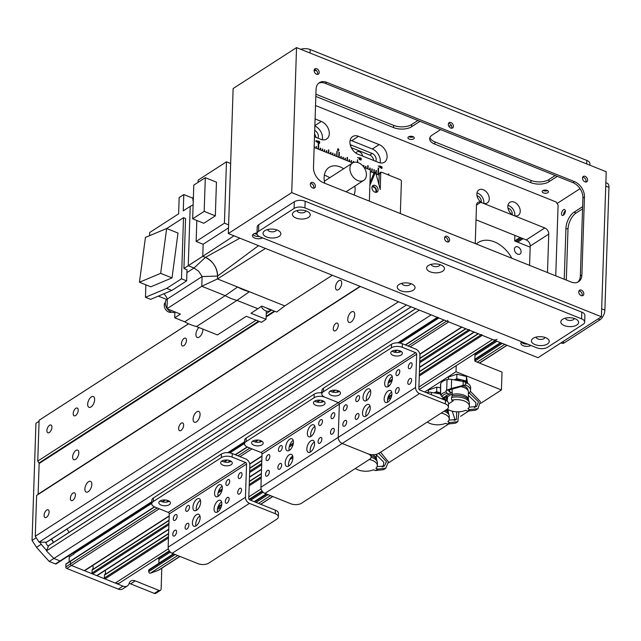 <?xml version="1.0" encoding="UTF-8"?>
<svg xmlns="http://www.w3.org/2000/svg" width="641" height="641" viewBox="0 0 641 641"><rect width="100%" height="100%" fill="white"/><g stroke="black" fill="none" stroke-linecap="round" stroke-linejoin="round"><path stroke-width="0.96" d="M75.822 408.309A4.183 2.123 111.8 0 1 77.257 408.045A4.183 2.123 111.8 0 1 77.673 412.716A4.183 2.123 111.8 0 1 74.148 415.809A4.183 2.123 111.8 0 1 73.354 412.363A4.183 2.123 111.8 0 1 75.822 408.309M73.01 493.089A4.183 2.123 111.8 0 1 74.444 492.825A4.183 2.123 111.8 0 1 74.861 497.496A4.183 2.123 111.8 0 1 71.335 500.589A4.183 2.123 111.8 0 1 70.542 497.144A4.183 2.123 111.8 0 1 73.01 493.089M88.522 481.703A5.809 2.941 111.8 0 1 90.517 481.335A5.809 2.941 111.8 0 1 91.086 487.817A5.809 2.941 111.8 0 1 86.19 492.112A5.809 2.941 111.8 0 1 85.093 487.328A5.809 2.941 111.8 0 1 88.522 481.703M91.334 396.923A5.809 2.941 111.8 0 1 93.33 396.555A5.809 2.941 111.8 0 1 93.898 403.037A5.809 2.941 111.8 0 1 89.003 407.331A5.809 2.941 111.8 0 1 87.905 402.548A5.809 2.941 111.8 0 1 91.334 396.923M202.868 329.097A5.809 2.941 111.8 0 1 201.082 335.171A5.809 2.941 111.8 0 1 197.244 337.454A5.809 2.941 111.8 0 1 196.05 333.152A5.809 2.941 111.8 0 1 198.95 327.527M196.763 411.826A5.809 2.941 111.8 0 1 198.758 411.458A5.809 2.941 111.8 0 1 199.327 417.94A5.809 2.941 111.8 0 1 194.431 422.235A5.809 2.941 111.8 0 1 193.334 417.451A5.809 2.941 111.8 0 1 196.763 411.826M351.388 311.999A5.809 2.941 111.8 0 1 353.383 311.63A5.809 2.941 111.8 0 1 353.952 318.112A5.809 2.941 111.8 0 1 349.065 322.407A5.809 2.941 111.8 0 1 347.959 317.624A5.809 2.941 111.8 0 1 351.388 311.999M66.696 529.218A4.126 2.893 -122.8 0 1 68.819 532.543M46.817 541.966A0.777 0.545 -122.8 0 1 46.44 542.214L39.085 542.158L35.263 536.277L36.617 495.453L360.338 286.463L37.923 494.596A0.777 0.545 57.2 0 0 38.123 494.195L39.141 463.515A0.777 0.545 57.2 0 0 38.973 462.97L37.755 461.095L256.063 320.163M35.263 536.277L398.51 301.775M46.721 510.06A4.183 2.123 111.8 0 1 48.163 509.795A4.183 2.123 111.8 0 1 48.572 514.467A4.183 2.123 111.8 0 1 45.046 517.559A4.183 2.123 111.8 0 1 44.253 514.106A4.183 2.123 111.8 0 1 46.721 510.06M335.876 323.385A4.183 2.123 111.8 0 1 337.318 323.12A4.183 2.123 111.8 0 1 337.727 327.791A4.183 2.123 111.8 0 1 334.201 330.884A4.183 2.123 111.8 0 1 333.408 327.439A4.183 2.123 111.8 0 1 335.876 323.385M181.251 423.212A4.183 2.123 111.8 0 1 182.685 422.948A4.183 2.123 111.8 0 1 183.102 427.619A4.183 2.123 111.8 0 1 179.576 430.712A4.183 2.123 111.8 0 1 178.783 427.259A4.183 2.123 111.8 0 1 181.251 423.212M36.617 495.453L37.923 494.596M75.894 450.431A5.16 2.62 111.8 0 1 77.665 450.102A5.16 2.62 111.8 0 1 78.17 455.871A5.16 2.62 111.8 0 1 73.819 459.685A5.16 2.62 111.8 0 1 72.842 455.43A5.16 2.62 111.8 0 1 75.894 450.431M338.76 280.734A5.16 2.62 111.8 0 1 340.531 280.405A5.16 2.62 111.8 0 1 341.036 286.166A5.16 2.62 111.8 0 1 336.693 289.98A5.16 2.62 111.8 0 1 335.708 285.734A5.16 2.62 111.8 0 1 338.76 280.734M266.247 313.585L271.728 310.044M37.755 461.095L39.109 420.272L188.59 323.769M184.063 338.432A4.183 2.123 111.8 0 1 185.497 338.168A4.183 2.123 111.8 0 1 185.914 342.839A4.183 2.123 111.8 0 1 182.389 345.932A4.183 2.123 111.8 0 1 181.595 342.486A4.183 2.123 111.8 0 1 184.063 338.432M49.533 425.279A4.183 2.123 111.8 0 1 50.976 425.015A4.183 2.123 111.8 0 1 51.384 429.686A4.183 2.123 111.8 0 1 47.859 432.779A4.183 2.123 111.8 0 1 47.065 429.334A4.183 2.123 111.8 0 1 49.533 425.279M438.099 317.311A1.29 0.905 -122.8 0 1 437.362 317.343L431.169 314.867L53.876 558.439A361.268 253.211 -122.8 0 1 46.432 550.875L419.358 310.124M462.065 327.054A0.777 0.545 -122.8 0 1 461.624 327.07L448.716 321.902A1.29 0.905 -122.8 0 1 447.722 320.372M474.452 332.022A0.777 0.545 -122.8 0 1 474.011 332.038L469.885 330.379A0.777 0.545 -122.8 0 1 469.284 329.466M497.015 339.297A7.74 5.424 -122.8 0 1 492.592 339.49L482.264 335.347A0.777 0.545 -122.8 0 1 481.671 334.434M151.789 502.151L60.807 560.891A1.29 0.905 -122.8 0 1 60.07 560.923L55.43 563.912A1.29 0.905 57.2 0 0 56.168 563.88L60.807 560.891A1.29 0.905 -122.8 0 1 60.07 560.923L53.876 558.439L60.07 560.923L151.805 501.695M46.432 550.875L48.668 545.643A0.777 0.545 -122.8 0 1 49.061 545.387M39.085 542.158L406.49 304.972M53.371 542.518A4.183 2.933 57.2 0 0 51.248 539.193M39.109 420.272L188.55 323.753M169.288 550.867L119.715 582.869A7.74 5.424 -122.8 0 1 115.3 583.062L104.972 578.919A0.777 0.545 -122.8 0 1 104.379 578.006L104.475 575.137A0.777 0.545 -122.8 0 1 104.603 574.793A5.545 3.886 57.2 0 0 105.228 570.378M168.735 529.378L97.16 575.594A0.777 0.545 -122.8 0 1 96.719 575.61L92.584 573.951A0.777 0.545 -122.8 0 1 91.992 573.038L92.088 570.17A0.777 0.545 -122.8 0 1 92.216 569.833A5.545 3.886 57.2 0 0 92.841 565.418M169.176 516.133L84.772 570.626A0.777 0.545 -122.8 0 1 84.332 570.642L71.423 565.474A1.29 0.905 -122.8 0 1 70.43 563.944L70.518 561.268A0.777 0.545 -122.8 0 1 71.159 560.843M73.346 552.79A1.29 0.905 -122.8 0 1 73.899 554.032L73.915 553.584A0.777 0.545 57.2 0 0 73.443 552.734M310.885 440.824A6.45 3.269 111.8 0 1 313.104 440.415A6.45 3.269 111.8 0 1 313.737 447.618A6.45 3.269 111.8 0 1 308.305 452.394A6.45 3.269 111.8 0 1 307.079 447.073A6.45 3.269 111.8 0 1 310.885 440.824M314.37 442.042A6.45 3.269 -68.2 0 0 314.186 442.154A6.45 3.269 -68.2 0 0 310.34 452.089M289.235 454.798A6.45 3.269 111.8 0 1 291.455 454.389A6.45 3.269 111.8 0 1 292.088 461.592A6.45 3.269 111.8 0 1 286.655 466.368A6.45 3.269 111.8 0 1 285.429 461.047A6.45 3.269 111.8 0 1 289.235 454.798M292.721 456.015A6.45 3.269 -68.2 0 0 292.544 456.128A6.45 3.269 -68.2 0 0 288.69 466.063M289.756 439.181A6.45 3.269 111.8 0 1 291.976 438.773A6.45 3.269 111.8 0 1 292.608 445.976A6.45 3.269 111.8 0 1 287.168 450.751A6.45 3.269 111.8 0 1 285.95 445.431A6.45 3.269 111.8 0 1 289.756 439.181M293.233 440.399A6.45 3.269 -68.2 0 0 293.057 440.511A6.45 3.269 -68.2 0 0 289.211 450.447M311.406 425.207A6.45 3.269 111.8 0 1 313.617 424.799A6.45 3.269 111.8 0 1 314.258 432.002A6.45 3.269 111.8 0 1 308.818 436.777A6.45 3.269 111.8 0 1 307.592 431.457A6.45 3.269 111.8 0 1 311.406 425.207M314.883 426.425A6.45 3.269 -68.2 0 0 314.707 426.529A6.45 3.269 -68.2 0 0 310.861 436.473M279.684 469.108A3.173 1.611 111.8 0 1 278.595 469.316A3.173 1.611 111.8 0 1 278.282 465.767A3.173 1.611 111.8 0 1 280.958 463.427A3.173 1.611 111.8 0 1 281.559 466.039A3.173 1.611 111.8 0 1 279.684 469.108M320.484 425.312A3.173 1.611 111.8 0 1 319.394 425.512A3.173 1.611 111.8 0 1 319.082 421.97A3.173 1.611 111.8 0 1 321.75 419.623A3.173 1.611 111.8 0 1 322.351 422.235A3.173 1.611 111.8 0 1 320.484 425.312M267.353 475.983A3.173 1.611 111.8 0 1 266.263 476.183A3.173 1.611 111.8 0 1 265.951 472.641A3.173 1.611 111.8 0 1 268.627 470.294A3.173 1.611 111.8 0 1 269.228 472.906A3.173 1.611 111.8 0 1 267.353 475.983M332.815 418.437A3.173 1.611 111.8 0 1 331.726 418.637A3.173 1.611 111.8 0 1 331.413 415.096A3.173 1.611 111.8 0 1 334.089 412.748A3.173 1.611 111.8 0 1 334.69 415.368A3.173 1.611 111.8 0 1 332.815 418.437M332.294 434.053A3.173 1.611 111.8 0 1 331.205 434.253A3.173 1.611 111.8 0 1 330.892 430.712A3.173 1.611 111.8 0 1 333.568 428.364A3.173 1.611 111.8 0 1 334.169 430.984A3.173 1.611 111.8 0 1 332.294 434.053M267.866 460.366A3.173 1.611 111.8 0 1 266.784 460.567A3.173 1.611 111.8 0 1 266.472 457.025A3.173 1.611 111.8 0 1 269.14 454.677A3.173 1.611 111.8 0 1 269.741 457.289A3.173 1.611 111.8 0 1 267.866 460.366M319.891 443.155A3.173 1.611 111.8 0 1 318.801 443.356A3.173 1.611 111.8 0 1 318.489 439.814A3.173 1.611 111.8 0 1 321.157 437.466A3.173 1.611 111.8 0 1 321.758 440.087A3.173 1.611 111.8 0 1 319.891 443.155M280.277 451.264A3.173 1.611 111.8 0 1 279.188 451.464A3.173 1.611 111.8 0 1 278.875 447.923A3.173 1.611 111.8 0 1 281.551 445.575A3.173 1.611 111.8 0 1 282.152 448.187A3.173 1.611 111.8 0 1 280.277 451.264M246.176 438.075A7.74 3.886 -178.1 0 0 244.63 440.303L244.517 443.868A7.74 3.886 1.9 0 1 246.056 441.641L246.176 438.075L314.21 394.151L314.098 397.716L246.056 441.641M448.436 407.163L448.556 403.59A7.74 3.886 -178.1 0 0 445.463 400.337L445.343 403.91A7.74 3.886 1.9 0 1 448.436 407.163A7.74 3.886 1.9 0 1 446.897 409.383L378.855 453.307A7.74 3.886 1.9 0 1 368.03 453.82A7.74 3.886 1.9 0 1 371.123 457.073A7.74 3.886 1.9 0 1 369.585 459.301L301.542 503.225A7.74 3.886 1.9 0 1 290.71 503.73L264.909 493.386A5.16 3.614 -122.8 0 1 260.927 487.272L262.025 454.028A1.29 0.905 57.2 0 0 261.031 452.498L247.61 447.122A7.74 3.886 1.9 0 1 244.517 443.868M321.862 392.853A7.74 3.886 -178.1 0 0 314.21 394.151M252.883 441.016A5.809 2.917 -178.1 0 0 262.049 441.32M314.731 401.09A5.809 2.917 -178.1 0 0 323.905 401.394M314.098 397.716A7.74 3.886 1.9 0 1 324.923 397.212A7.74 3.886 1.9 0 1 321.83 393.959A7.74 3.886 1.9 0 1 323.368 391.731L323.489 388.158A7.74 3.886 -178.1 0 0 321.95 390.385L321.83 393.959M445.343 403.91L419.535 393.566L342.222 443.476L368.03 453.82L342.222 443.476A5.16 3.614 -122.8 0 1 338.24 437.362L339.345 404.118A1.29 0.905 57.2 0 0 338.344 402.588L324.923 397.212L338.344 402.588L261.031 452.498M260.887 440.712A5.809 2.917 1.9 0 1 263.211 443.147A5.809 2.917 1.9 0 1 257.313 445.872A5.809 2.917 1.9 0 1 251.609 442.763A5.809 2.917 1.9 0 1 254.854 440.279A5.809 2.917 1.9 0 1 260.887 440.712M322.735 400.777A5.809 2.917 1.9 0 1 325.059 403.221A5.809 2.917 1.9 0 1 319.162 405.937A5.809 2.917 1.9 0 1 313.457 402.836A5.809 2.917 1.9 0 1 316.702 400.345A5.809 2.917 1.9 0 1 322.735 400.777M127.359 585.93L122.719 588.927A7.74 5.424 -122.8 0 1 118.297 589.119L66.784 568.463L71.423 565.474L122.936 586.122A7.74 5.424 57.2 0 0 127.359 585.93A7.74 5.424 57.2 0 0 129.097 583.502A7.74 5.424 -122.8 0 1 130.844 581.083A7.74 5.424 -122.8 0 1 135.267 580.89L158.984 590.401L154.345 593.398A2.58 1.811 57.2 0 0 155.819 593.334L160.458 590.337A2.58 1.811 -122.8 0 0 161.123 588.999L161.812 568.182M39.165 462.842L38.115 494.475M39.774 542.158L41.168 544.297A361.268 253.211 57.2 0 0 46.601 550.475M154.665 506.943L70.518 561.268L70.43 563.944L65.791 566.94L65.879 564.256L70.518 561.268A0.777 0.545 -122.8 0 1 70.718 560.859L154.409 506.831M159.24 508.778L71.423 565.474A1.29 0.905 -122.8 0 1 70.43 563.944L157.165 507.952M160.458 590.337A2.58 1.811 -122.8 0 1 158.984 590.401M48.379 546.316A5.809 4.07 -122.8 0 1 45.703 542.206M154.345 593.398L130.628 583.887A7.74 5.424 57.2 0 0 129.105 583.478M65.791 566.94A1.29 0.905 57.2 0 0 66.784 568.463M66.52 563.84A0.777 0.545 57.2 0 0 65.879 564.256M69.1 561.909L69.26 557.021A1.29 0.905 57.2 0 0 68.707 555.787M53.171 542.086A11.738 8.229 57.2 0 0 51.512 539.522M55.43 563.912L49.237 561.428A361.268 253.211 -122.8 0 1 42.01 553.528L38.452 549.497A361.268 253.211 -122.8 0 1 36.529 547.294L32.05 540.411L35.936 423.284L39.077 421.225M53.876 558.439L49.237 561.428M51.208 539.217A5.809 4.07 -122.8 0 1 51.825 539.866A5.809 4.07 -122.8 0 1 52.987 541.669A5.809 4.07 -122.8 0 1 53.339 542.542M41.168 544.297L36.529 547.294M39.077 421.257L35.936 423.284M36.208 537.727L32.05 540.411M530.171 247.17L514.691 240.96L514.875 235.383M476.287 243.997A28.388 19.895 -122.8 0 1 478.154 242.554A28.388 19.895 -122.8 0 1 494.363 241.857A28.388 19.895 -122.8 0 1 511.83 258.251M517.864 246.905A4.183 2.933 -122.8 0 1 520.885 250.391A4.183 2.933 -122.8 0 1 520.011 254.036A4.183 2.933 -122.8 0 1 515.284 252.113A4.183 2.933 -122.8 0 1 515.476 247.009A4.183 2.933 -122.8 0 1 517.864 246.905M456.913 374.176L466.464 376.507L466.311 381.018L456.761 378.687L456.913 374.176L448.516 377.068L448.444 379.312M456.761 378.687L454.116 379.873M466.464 376.507L467.569 383.294M466.768 383.454L466.311 381.018M454.437 379.929A9.086 4.559 1.9 0 1 460.615 379.945M462.433 380.385A9.086 4.559 1.9 0 1 466.191 382.565M440.511 392.925L436.657 391.667L436.809 387.156L428.412 390.048L428.34 392.292M436.657 391.667L434.013 392.853M436.809 387.156L440.503 387.749M434.334 392.909A9.086 4.559 1.9 0 1 440.495 392.917M180.001 556.436L159.28 569.817A10.32 7.235 -122.8 0 1 158.319 570.298A516.093 361.732 -122.8 0 1 150.323 573.198A1.29 0.905 -122.8 0 1 148.728 571.636L148.776 570.274A1.29 0.905 -122.8 0 1 149.249 569.537L173.543 553.848M158.84 563.319A6.45 4.519 57.2 0 0 158.84 563.215L158.968 559.425A0.777 0.545 57.2 0 0 158.367 558.503L157.806 558.279M449.004 390.834A13.87 6.955 -178.1 0 1 449.597 390.633L449.67 391.867A13.87 6.955 -178.1 0 0 449.557 391.899L448.972 391.667L449.029 390L464.14 385.762L465.406 384.945A12.82 6.434 1.9 0 1 470.534 390.329A12.82 6.434 1.9 0 1 468.379 393.734M449.029 390L446.096 390.465L446.088 391.787L447.162 393.318A11.514 5.777 -178.1 0 0 441.897 396.707L440.832 395.176L440.84 393.862L440.495 394.447L440.503 384.352A5.801 2.909 1.9 0 1 440.647 383.695A21488.475 15044.406 -54.2 0 0 440.663 394.063L441.401 394.88M470.534 390.329L470.622 387.645A12.82 6.434 -178.1 0 0 465.534 382.284M463.667 385.834A10.288 5.16 1.9 0 1 467.946 389.6L468.323 391.371A10.729 5.384 -178.1 0 0 460.462 386.555M465.542 382.228L465.406 384.945L463.074 385.401L463.251 381.483A12.9 6.474 -178.1 0 1 465.542 382.228M449.557 391.899L450.375 392.228L450.335 393.454A1130.884 792.645 -122.8 0 0 449.237 394.151L447.162 393.318M449.237 394.151A20.64 10.36 -178.1 0 0 446.136 395.753A20.64 10.36 -178.1 0 0 443.981 397.54A1130.884 792.645 57.2 0 1 445.078 396.851A19.35 9.711 -178.1 0 1 446.705 395.401M441.897 396.707L443.981 397.54M451.312 388.51L446.673 390.193A20915.317 5620.272 -79.2 0 0 447.073 379.552A5.801 2.909 1.9 0 1 451.576 379.424L451.312 388.51L463.074 385.401M446.673 390.193L446.096 390.465M451.576 379.424L463.251 381.483M447.073 379.552A13.157 6.602 -178.1 0 0 440.647 383.695M469.116 407.131L476.592 406.538L478.482 401.779L469.276 392.965M475.31 407.179L475.959 402.716L468.379 395.321M469.316 406.146L469.404 403.469A12.131 6.081 1.9 0 0 451.48 397.572L451.657 400.184A12.131 6.081 1.9 0 1 469.316 406.146A12.131 6.081 1.9 0 1 467.93 408.83L469.877 409.615L467.561 411.113L475.638 410.2L477.954 408.702L480.325 401.57L470.35 391.298M467.561 411.113L465.614 410.328A12.131 6.081 1.9 0 1 447.354 409.054M468.363 398.926L468.387 391.955A10.729 5.384 -178.1 0 0 468.323 391.371M469.877 409.615L477.954 408.702M451.657 400.184L453.259 400.825L448.548 403.87M452.065 389.063L452.209 392.885L449.67 391.867M468.948 401.691L468.948 401.667A11.61 5.825 1.9 0 0 451.825 396.018L451.921 397.468M468.491 399.928L468.491 399.864A11.097 5.569 1.9 0 0 452.161 394.455L452.258 395.914M452.209 392.885L452.274 394.431M452.242 393.734L447.626 396.715L447.218 401.306M447.626 396.715L446.801 396.378L445.952 400.553M445.783 400.473A11.61 5.825 1.9 0 1 445.992 399.776M446.288 399.896L446.312 399.127A11.097 5.569 1.9 0 1 446.545 398.077M445.92 396.026L446.801 396.378M442.29 399.071L445.303 397.917A12.82 6.434 1.9 0 1 446.424 398.422M443.572 398.814A10.288 5.16 1.9 0 1 445.896 400.024M445.375 396.539L445.303 397.917L442.979 398.373L443.027 397.164M441.521 398.758L442.979 398.373M426.385 392.693A13.157 6.602 -178.1 0 1 426.97 392.532A5.801 2.909 1.9 0 1 431.473 392.404L440.495 393.999M449.02 420.111L456.496 419.51L456.664 411.81M455.214 420.159L452.242 411.169M441.168 413.084A12.131 6.081 1.9 0 1 449.213 419.118A12.131 6.081 1.9 0 1 447.835 421.81L449.782 422.587L447.458 424.086L455.535 423.18L457.85 421.682L458.9 411.81M447.458 424.086L445.511 423.308A12.131 6.081 1.9 0 1 427.283 422.05M449.782 422.587L457.85 421.682M444.077 411.202A12.131 6.081 1.9 0 1 449.301 416.442L449.213 419.118M445.431 410.328A11.61 5.825 1.9 0 1 448.844 414.639L448.844 414.671M446.537 409.615A11.097 5.569 1.9 0 1 448.388 412.836L448.388 412.908M377.092 466.592L384.432 466.047L386.451 461.632L378.767 453.363M383.142 466.68L383.823 462.241L376.371 454.822M369.264 459.501A12.131 6.081 1.9 0 1 377.309 465.542A12.131 6.081 1.9 0 1 375.874 468.275L377.813 469.068L375.466 470.55L383.43 469.709L385.778 468.226L388.382 461.816L380.554 452.217M375.466 470.55L373.527 469.765A12.131 6.081 1.9 0 1 355.378 468.467M377.813 469.068L385.778 468.226M371.107 457.265A12.131 6.081 1.9 0 1 377.405 462.858L377.309 465.542M371.171 455.783A11.61 5.825 1.9 0 1 376.948 461.063L376.94 461.087M372.293 454.701A11.097 5.569 1.9 0 1 376.491 459.26L376.483 459.325M374.232 172.926L374.328 169.801L373.919 169.633L373.807 172.982L372.157 172.317L371.852 168.807L371.74 172.157L370.346 171.596L374.015 173.062L375.562 172.068L369.889 185.321L369.368 201.138L370.402 169.993L364.048 167.453M376.043 173.879L379.176 175.129L378.35 174.801L378.575 168.11L378.198 174.745M375.394 192.3A3.173 2.227 57.2 0 0 375.995 190.818A3.173 2.227 57.2 0 0 374.656 187.781A3.173 2.227 57.2 0 0 371.972 187.004M352.718 162.91L314.146 147.446M354.85 186.098A19.35 13.565 -122.8 0 1 355.098 189.856A19.35 13.565 -122.8 0 1 354.056 195M324.803 183.27A19.35 13.565 -122.8 0 1 329.113 167.389A19.35 13.565 -122.8 0 1 343.656 168.759M356.035 153.183A4.183 2.933 -122.8 0 1 356.981 151.861A4.183 2.933 -122.8 0 1 360.362 152.326A4.183 2.933 -122.8 0 1 362.558 156.035M324.338 175.265A19.35 13.565 -122.8 0 1 329.738 177.741M332.318 275.237L284.788 305.917L276.696 312.039L261.816 306.077L250.992 313.273L266.063 319.314L261.424 322.311L246.352 316.269L217.435 334.931L196.491 326.541L237.002 300.381L257.946 308.778M265.446 248.428L217.483 278.931L217.579 276.039L217.467 278.931L249.397 291.727A52.129 36.537 -122.8 0 1 237.603 287L225.207 295.653L184.696 321.806A52.899 37.074 57.2 0 0 196.491 326.541M258.539 245.655L217.579 276.039A15.745 11.033 57.2 0 0 205.432 257.386L202.756 256.312L205.424 257.394L194.015 268.018L198.758 271.343L202.115 276.567L217.563 276.047C217.091 267.481 213.044 261.264 205.424 257.394L239.854 238.172M184.696 321.806L174.697 317.8L174.881 312.231M166.588 299.419L158.343 296.118M171.828 290.445L166.668 288.378L181.483 278.811L183.51 217.684L185.578 218.517L183.919 268.507L187.012 269.749L186.643 280.886L171.828 290.445L150.627 299.363L145.459 297.288L145.876 284.828M149.601 235.672L149.706 232.499L178.623 213.838L179.16 197.548L183.799 194.552L183.262 210.841L190.217 206.346L188.246 265.711L194.015 268.018L186.924 272.601M217.467 278.931L201.795 286.271L225.207 295.653A52.899 37.09 -122.8 0 0 237.002 300.381L249.397 291.727L284.788 305.917M202.115 276.567L201.795 286.271L167.005 308.73L180.417 314.106L174.697 317.8M201.795 286.271L202.115 276.575L167.325 299.035A11.867 8.317 -122.8 0 0 163.928 293.77M228.517 227.884L203.157 244.253L202.756 256.312L183.919 268.507M234.013 235.824L202.756 256.312M193.125 204.904L190.217 206.346M167.005 308.73L167.325 299.035M167.365 308.874A7.74 5.424 57.2 0 0 171.283 312.015A7.74 5.424 57.2 0 0 175.297 312.055M167.253 298.858A7.74 5.424 57.2 0 0 167.013 308.377M165.33 302.448A5.809 4.07 57.2 0 0 164.617 307.536A5.809 4.07 57.2 0 0 168.703 312.039A5.809 4.07 57.2 0 0 171.588 312.135M166.668 288.378L145.459 297.288M183.51 217.684L166.716 228.525M172.02 277.89L178.006 233.052L166.652 228.5L160.667 273.338L172.02 277.89L150.803 286.807L139.45 282.256L145.435 237.418L166.652 228.5M181.483 278.811L186.643 280.886M160.667 273.338L139.45 282.256M192.941 198.221L183.799 194.552M193.398 196.715A7.227 5.064 57.2 0 0 193.237 201.482M203.157 244.253L196.138 241.441L196.835 220.48M198.101 182.332L198.173 180.089L226.465 161.82L230.656 163.503M228.621 224.855L224.43 223.172L226.465 161.82M224.43 223.172L196.138 241.441M216.45 182.156L215.336 215.841L203.814 223.276L192.669 218.805L193.782 185.121L205.304 177.685L216.45 182.156M205.304 177.685L204.183 211.37L215.336 215.841M204.183 211.37L192.669 218.805M266.063 319.314L266.335 311.077M266.944 308.129A7.612 5.336 57.2 0 0 268.811 309.202A7.612 5.336 57.2 0 0 270.71 309.635M261.191 306.51A7.227 5.064 57.2 0 0 265.735 310.869A7.227 5.064 57.2 0 0 269.861 310.693L271.191 309.835M357.87 180.594A10.32 7.235 -122.8 0 1 350.419 172.004A10.32 7.235 -122.8 0 1 352.566 162.998A10.32 7.235 -122.8 0 1 364.248 167.75A10.32 7.235 -122.8 0 1 363.767 180.345A10.32 7.235 -122.8 0 1 357.87 180.594M381.091 172.349L379.544 173.35A1.29 0.905 57.2 0 0 379.216 174.015L380.762 173.022A1.29 0.905 -122.8 0 1 381.828 172.317L400.409 179.768A1.29 0.905 -122.8 0 1 401.402 181.299L400.337 213.549M378.871 184.424L379.216 174.015M380.762 173.022L380.217 189.456L375.562 172.068M374.015 173.062L369.985 182.485M376.211 192.356A3.87 2.716 57.2 0 0 376.555 191.034A3.87 2.716 57.2 0 0 372.261 186.235M378.102 190.04A3.87 2.716 -122.8 0 1 377.108 192.052A3.87 2.716 -122.8 0 1 372.725 190.273A3.87 2.716 -122.8 0 1 372.91 185.545A3.87 2.716 -122.8 0 1 376.299 186.186A3.87 2.716 -122.8 0 1 378.102 190.04M456.208 365.634L456.007 371.748L501.43 389.952L502.015 372.109L475.39 361.428A0.777 0.545 -122.8 0 1 474.789 360.514L475.021 353.495M456.007 371.748L424.638 391.996M501.43 389.952L480.67 403.357M475.846 406.466L474.276 407.484M468.363 411.298L460.567 416.33M455.743 419.446L454.173 420.464M448.259 424.278L388.526 462.842M383.679 465.967L382.14 466.96M388.198 390.914A6.45 3.269 111.8 0 1 390.417 390.505A6.45 3.269 111.8 0 1 391.05 397.708A6.45 3.269 111.8 0 1 385.618 402.476A6.45 3.269 111.8 0 1 384.392 397.164A6.45 3.269 111.8 0 1 388.198 390.914M391.683 392.132A6.45 3.269 -68.2 0 0 391.507 392.236A6.45 3.269 -68.2 0 0 387.653 402.179M366.556 404.888A6.45 3.269 111.8 0 1 368.767 404.479A6.45 3.269 111.8 0 1 369.4 411.682A6.45 3.269 111.8 0 1 363.968 416.458A6.45 3.269 111.8 0 1 362.742 411.137A6.45 3.269 111.8 0 1 366.556 404.888M370.033 406.106A6.45 3.269 -68.2 0 0 369.857 406.21A6.45 3.269 -68.2 0 0 366.003 416.153M367.069 389.271A6.45 3.269 111.8 0 1 369.288 388.863A6.45 3.269 111.8 0 1 369.921 396.066A6.45 3.269 111.8 0 1 364.489 400.833A6.45 3.269 111.8 0 1 363.263 395.521A6.45 3.269 111.8 0 1 367.069 389.271M370.554 390.489A6.45 3.269 -68.2 0 0 370.378 390.593A6.45 3.269 -68.2 0 0 366.524 400.537M388.718 375.297A6.45 3.269 111.8 0 1 390.938 374.889A6.45 3.269 111.8 0 1 391.571 382.092A6.45 3.269 111.8 0 1 386.13 386.86A6.45 3.269 111.8 0 1 384.912 381.547A6.45 3.269 111.8 0 1 388.718 375.297M392.196 376.515A6.45 3.269 -68.2 0 0 392.02 376.62A6.45 3.269 -68.2 0 0 388.174 386.563M356.997 419.198A3.173 1.611 111.8 0 1 355.907 419.398A3.173 1.611 111.8 0 1 355.595 415.857A3.173 1.611 111.8 0 1 358.271 413.509A3.173 1.611 111.8 0 1 358.872 416.129A3.173 1.611 111.8 0 1 356.997 419.198M397.797 375.394A3.173 1.611 111.8 0 1 396.707 375.602A3.173 1.611 111.8 0 1 396.394 372.052A3.173 1.611 111.8 0 1 399.063 369.705A3.173 1.611 111.8 0 1 399.672 372.325A3.173 1.611 111.8 0 1 397.797 375.394M344.666 426.073A3.173 1.611 111.8 0 1 343.576 426.273A3.173 1.611 111.8 0 1 343.264 422.731A3.173 1.611 111.8 0 1 345.94 420.384A3.173 1.611 111.8 0 1 346.541 422.996A3.173 1.611 111.8 0 1 344.666 426.073M410.128 368.527A3.173 1.611 111.8 0 1 409.038 368.727A3.173 1.611 111.8 0 1 408.726 365.186A3.173 1.611 111.8 0 1 411.402 362.838A3.173 1.611 111.8 0 1 412.003 365.45A3.173 1.611 111.8 0 1 410.128 368.527M409.607 384.143A3.173 1.611 111.8 0 1 408.517 384.344A3.173 1.611 111.8 0 1 408.205 380.802A3.173 1.611 111.8 0 1 410.881 378.454A3.173 1.611 111.8 0 1 411.482 381.066A3.173 1.611 111.8 0 1 409.607 384.143M345.187 410.448A3.173 1.611 111.8 0 1 344.097 410.657A3.173 1.611 111.8 0 1 343.784 407.107A3.173 1.611 111.8 0 1 346.452 404.767A3.173 1.611 111.8 0 1 347.053 407.38A3.173 1.611 111.8 0 1 345.187 410.448M397.204 393.245A3.173 1.611 111.8 0 1 396.114 393.446A3.173 1.611 111.8 0 1 395.801 389.904A3.173 1.611 111.8 0 1 398.478 387.557A3.173 1.611 111.8 0 1 399.079 390.169A3.173 1.611 111.8 0 1 397.204 393.245M357.59 401.354A3.173 1.611 111.8 0 1 356.5 401.554A3.173 1.611 111.8 0 1 356.188 398.013A3.173 1.611 111.8 0 1 358.864 395.665A3.173 1.611 111.8 0 1 359.465 398.277A3.173 1.611 111.8 0 1 357.59 401.354M391.523 344.241L391.411 347.807A7.74 3.886 1.9 0 1 402.244 347.294L402.356 343.728A7.74 3.886 -178.1 0 0 391.523 344.241L323.489 388.158M402.356 343.728L415.777 349.105A5.416 3.798 -122.8 0 1 419.959 355.531L418.853 388.767A1.034 0.721 57.2 0 0 419.655 389.992L445.463 400.337M330.195 391.106A5.809 2.917 -178.1 0 0 339.369 391.411M392.052 351.18A5.809 2.917 -178.1 0 0 401.218 351.484M391.411 347.807L323.368 391.731M264.909 493.386L342.222 443.476A5.16 3.614 -122.8 0 1 338.24 437.362L339.345 404.118A1.29 0.905 57.2 0 0 338.344 402.588L415.656 352.678L402.244 347.294M338.2 390.802A5.809 2.917 1.9 0 1 340.523 393.237A5.809 2.917 1.9 0 1 334.626 395.954A5.809 2.917 1.9 0 1 328.921 392.853A5.809 2.917 1.9 0 1 332.166 390.361A5.809 2.917 1.9 0 1 338.2 390.802M400.056 350.867A5.809 2.917 1.9 0 1 402.38 353.303A5.809 2.917 1.9 0 1 396.475 356.027A5.809 2.917 1.9 0 1 390.77 352.919A5.809 2.917 1.9 0 1 394.023 350.435A5.809 2.917 1.9 0 1 400.056 350.867M419.535 393.566A5.16 3.614 -122.8 0 1 415.552 387.444L416.658 354.201A1.29 0.905 57.2 0 0 415.656 352.678M389.127 398.654L389.183 396.995M391.202 397.316L387.493 399.712M391.731 395.345L387.853 397.853M391.835 394.632L388.117 397.035M390.089 384.76L388.061 386.066M218.108 500.717A6.45 3.269 111.8 0 1 220.328 500.309A6.45 3.269 111.8 0 1 220.961 507.512A6.45 3.269 111.8 0 1 215.52 512.287A6.45 3.269 111.8 0 1 214.302 506.967A6.45 3.269 111.8 0 1 218.108 500.717M221.594 501.935A6.45 3.269 -68.2 0 0 221.409 502.047A6.45 3.269 -68.2 0 0 217.563 511.983M196.458 514.699A6.45 3.269 111.8 0 1 198.678 514.282A6.45 3.269 111.8 0 1 199.311 521.494A6.45 3.269 111.8 0 1 193.878 526.261A6.45 3.269 111.8 0 1 192.653 520.949A6.45 3.269 111.8 0 1 196.458 514.699M199.944 515.909A6.45 3.269 -68.2 0 0 199.768 516.021A6.45 3.269 -68.2 0 0 195.914 525.957M196.979 499.083A6.45 3.269 111.8 0 1 199.199 498.666A6.45 3.269 111.8 0 1 199.832 505.877A6.45 3.269 111.8 0 1 194.391 510.645A6.45 3.269 111.8 0 1 193.173 505.324A6.45 3.269 111.8 0 1 196.979 499.083M200.457 500.292A6.45 3.269 -68.2 0 0 200.28 500.405A6.45 3.269 -68.2 0 0 196.434 510.34M218.629 485.101A6.45 3.269 111.8 0 1 220.841 484.692A6.45 3.269 111.8 0 1 221.482 491.895A6.45 3.269 111.8 0 1 216.041 496.671A6.45 3.269 111.8 0 1 214.815 491.351A6.45 3.269 111.8 0 1 218.629 485.101M222.106 486.319A6.45 3.269 -68.2 0 0 221.93 486.431A6.45 3.269 -68.2 0 0 218.084 496.366M186.908 529.009A3.173 1.611 111.8 0 1 185.818 529.21A3.173 1.611 111.8 0 1 185.505 525.668A3.173 1.611 111.8 0 1 188.182 523.32A3.173 1.611 111.8 0 1 188.783 525.932A3.173 1.611 111.8 0 1 186.908 529.009M227.707 485.205A3.173 1.611 111.8 0 1 226.618 485.405A3.173 1.611 111.8 0 1 226.305 481.864A3.173 1.611 111.8 0 1 228.973 479.516A3.173 1.611 111.8 0 1 229.574 482.128A3.173 1.611 111.8 0 1 227.707 485.205M174.576 535.876A3.173 1.611 111.8 0 1 173.487 536.076A3.173 1.611 111.8 0 1 173.174 532.535A3.173 1.611 111.8 0 1 175.842 530.187A3.173 1.611 111.8 0 1 176.451 532.807A3.173 1.611 111.8 0 1 174.576 535.876M240.038 478.33A3.173 1.611 111.8 0 1 238.949 478.539A3.173 1.611 111.8 0 1 238.636 474.989A3.173 1.611 111.8 0 1 241.304 472.649A3.173 1.611 111.8 0 1 241.913 475.261A3.173 1.611 111.8 0 1 240.038 478.33M239.518 493.947A3.173 1.611 111.8 0 1 238.428 494.155A3.173 1.611 111.8 0 1 238.115 490.605A3.173 1.611 111.8 0 1 240.792 488.266A3.173 1.611 111.8 0 1 241.393 490.878A3.173 1.611 111.8 0 1 239.518 493.947M175.089 520.26A3.173 1.611 111.8 0 1 173.999 520.46A3.173 1.611 111.8 0 1 173.687 516.918A3.173 1.611 111.8 0 1 176.363 514.571A3.173 1.611 111.8 0 1 176.964 517.183A3.173 1.611 111.8 0 1 175.089 520.26M227.114 503.049A3.173 1.611 111.8 0 1 226.025 503.257A3.173 1.611 111.8 0 1 225.712 499.708A3.173 1.611 111.8 0 1 228.38 497.36A3.173 1.611 111.8 0 1 228.981 499.98A3.173 1.611 111.8 0 1 227.114 503.049M187.501 511.157A3.173 1.611 111.8 0 1 186.411 511.358A3.173 1.611 111.8 0 1 186.098 507.816A3.173 1.611 111.8 0 1 188.774 505.469A3.173 1.611 111.8 0 1 189.375 508.089A3.173 1.611 111.8 0 1 187.501 511.157M153.399 497.969A7.74 3.886 -178.1 0 0 151.853 500.196L151.741 503.762A7.74 3.886 1.9 0 1 153.279 501.534L153.399 497.969L221.433 454.044L221.313 457.618L153.279 501.534M278.346 516.966L278.466 513.401A7.74 3.886 -178.1 0 0 275.366 510.148L275.253 513.713A7.74 3.886 1.9 0 1 278.346 516.966A7.74 3.886 1.9 0 1 276.808 519.194L208.766 563.118A7.74 3.886 1.9 0 1 197.933 563.631L172.133 553.287A5.16 3.614 -122.8 0 1 168.15 547.166L169.248 513.922A1.29 0.905 57.2 0 0 168.254 512.391L154.834 507.015A7.74 3.886 1.9 0 1 151.741 503.762M221.313 457.618A7.74 3.886 1.9 0 1 232.146 457.105L232.266 453.532A7.74 3.886 -178.1 0 0 221.433 454.044M232.266 453.532L245.687 458.916A5.416 3.798 -122.8 0 1 249.87 465.334L248.764 498.578A1.034 0.721 57.2 0 0 249.557 499.804L275.366 510.148M160.106 500.917A5.809 2.917 -178.1 0 0 169.272 501.222M221.954 460.983A5.809 2.917 -178.1 0 0 231.129 461.288M275.253 513.713L249.445 503.369A5.16 3.614 -122.8 0 1 245.463 497.256L246.561 464.012A1.29 0.905 57.2 0 0 245.567 462.482L232.146 457.105M168.11 500.605A5.809 2.917 1.9 0 1 170.434 503.041A5.809 2.917 1.9 0 1 164.537 505.765A5.809 2.917 1.9 0 1 158.832 502.656A5.809 2.917 1.9 0 1 162.077 500.172A5.809 2.917 1.9 0 1 168.11 500.605M229.959 460.679A5.809 2.917 1.9 0 1 232.282 463.114A5.809 2.917 1.9 0 1 226.385 465.831A5.809 2.917 1.9 0 1 220.68 462.73A5.809 2.917 1.9 0 1 223.925 460.238A5.809 2.917 1.9 0 1 229.959 460.679M219.038 508.457L219.094 506.799M221.113 507.119L217.403 509.515M221.642 505.156L217.764 507.664M221.746 504.443L218.028 506.847M219.991 494.572L217.964 495.878M257.145 234.462A4.183 2.099 1.9 0 1 254.725 233.436M337.783 149.193L338.304 150.827L337.591 150.306L337.623 149.297M338.456 150.723L338.64 149.537L337.927 149.016M338.119 148.792L338.841 149.529L338.584 150.964L337.551 150.21L337.711 148.88M338.648 149.113L338.176 148.976M379.192 166.339L378.166 166.091M379.712 167.397L380.506 167.397L379.624 165.883L380.722 166.323L379.865 166.091L380.506 167.782L379.632 167.445M358.535 157.838L357.502 157.59M316.502 140.563L316.999 141.324L316.462 141.893L315.757 141.052L316.293 140.635M316.277 141.036L315.757 140.988M316.486 141.116L316.35 140.659M316.999 141.324L316.334 141.212M316.478 141.341L316.309 141.837M318.673 141.677L319.194 143.304L318.481 142.783L318.521 141.773M319.346 143.207L319.53 142.022L318.825 141.501M319.018 141.268L319.731 142.014L319.474 143.448L318.441 142.695L318.609 141.357M319.538 141.597L319.074 141.453M360.234 158.367L360.202 159.377L360.907 159.897L360.178 159.761L360.082 158.463M360.907 159.897L361.091 158.712L360.386 158.191M360.579 157.958L361.292 158.704L361.035 160.138L360.002 159.385L360.17 158.047M361.099 158.287L360.635 158.143M381.844 168.375L382.028 167.197L381.315 166.676L381.603 168.479M381.523 166.564L382.124 167.189L381.908 168.495L381.034 167.862L381.163 166.652M359.401 159L359.681 157.59L359.609 159.689L358.984 158.736M359.465 159.473L359.521 157.694M317.84 142.31L317.88 140.972M318.12 140.9L318.048 142.999L317.407 142.078M317.904 142.783L317.96 141.004M555.747 275.854L558.095 205.04L556.108 201.979L315.54 105.541M357.902 154.169A10.32 7.235 -122.8 0 1 350.451 145.579A10.32 7.235 -122.8 0 1 352.606 136.573A10.32 7.235 -122.8 0 1 358.495 136.325L379.143 144.602A10.32 7.235 -122.8 0 1 386.595 153.191A10.32 7.235 -122.8 0 1 384.448 162.197A10.32 7.235 -122.8 0 1 378.551 162.445L357.902 154.169M315.092 118.922L321.333 121.429A10.32 7.235 -122.8 0 1 328.793 130.019A10.32 7.235 -122.8 0 1 326.638 139.025A10.32 7.235 -122.8 0 1 320.74 139.273L314.499 136.773M476.503 205.064L480.782 202.3L482.849 203.133A7.74 5.424 -122.8 0 1 477.257 196.683A7.74 5.424 -122.8 0 1 478.867 189.936A7.74 5.424 -122.8 0 1 487.625 193.494A7.74 5.424 -122.8 0 1 487.264 202.941A7.74 5.424 -122.8 0 1 482.849 203.133L513.818 215.544A7.74 5.424 -122.8 0 1 508.225 209.102A7.74 5.424 -122.8 0 1 509.835 202.348A7.74 5.424 -122.8 0 1 518.593 205.905A7.74 5.424 -122.8 0 1 518.232 215.352A7.74 5.424 -122.8 0 1 513.818 215.544L544.786 227.956L526.229 239.934A5.16 3.614 -122.8 0 1 530.211 246.056L548.76 234.077A5.16 3.614 57.2 0 0 544.786 227.956M475.229 243.572L476.503 205.112A5.16 3.614 57.2 0 1 477.833 202.428A5.16 3.614 57.2 0 1 480.782 202.3M548.76 234.077L547.486 272.545M314.202 145.699L314.402 147.55M316.053 148.207L316.109 146.46L316.47 148.375M318.12 149.041L318.289 143.945L318.697 144.105L318.529 149.201M320.18 149.866L320.244 148.119L320.652 148.279L320.596 150.034M322.247 150.691L322.303 148.944L322.663 150.859M324.314 151.524L324.37 149.77L324.723 151.685M326.373 152.35L326.437 150.603L326.846 150.763L326.79 152.518M328.44 153.175L328.553 149.866L328.857 153.343M330.508 154L330.564 152.254L330.98 152.422L330.916 154.169M332.567 154.834L332.631 153.079L332.983 154.994M334.634 155.659L334.69 153.912L335.107 154.072L335.051 155.827M336.701 156.484L336.87 151.388L337.11 156.652M338.76 157.317L338.937 152.221L339.345 152.382L339.177 157.478M340.828 158.143L340.884 156.396L341.3 156.556L341.244 158.311M342.895 158.968L342.951 157.221L343.368 157.39L343.304 159.136M344.954 159.801L345.018 158.047L345.371 159.962M347.021 160.627L347.134 157.317L347.438 160.787M349.089 161.452L349.145 159.705L349.561 159.865L349.497 161.62M351.148 162.277L351.212 160.53L351.564 162.445M353.231 162.638L353.271 161.356L353.656 162.469M357.422 162.405L357.518 159.665L357.838 162.526M363.551 166.764L363.599 165.498L364.008 165.658L363.952 167.317M365.602 168.07L365.658 166.323L366.075 166.492L366.019 168.238M367.67 168.904L367.774 165.586L368.078 169.064M369.729 169.729L369.793 167.982L370.202 168.142L370.145 169.897M375.89 173.294L375.987 170.466L376.395 170.626L376.283 173.975L377.934 174.64L378.158 167.942L378.575 168.11M380.081 172.998L380.113 172.117L380.514 172.725M388.39 174.945L388.422 173.863L388.839 174.031L388.799 175.113M376.395 170.626L376.139 173.911M374.328 169.801L374.072 173.022M372.269 168.976L372.004 172.261M366.075 166.492L365.867 168.182M364.008 165.658L363.808 167.109M353.688 161.524L353.503 162.526M351.621 160.699L351.412 162.389M380.522 172.285L380.353 172.822M370.202 168.142L369.993 169.833M349.561 159.865L349.353 161.556M357.51 159.825L357.686 162.477M368.19 165.755L367.934 169.008M388.839 174.031L388.646 175.049M345.427 158.215L345.219 159.905M343.368 157.39L343.159 159.072M341.3 156.556L341.092 158.247M336.862 151.548L337.278 151.556M347.542 157.478L347.286 160.731M318.697 144.105L318.281 144.105M314.25 147.486L314.306 145.9M320.652 148.279L320.236 148.279M320.444 149.97L320.5 148.383M322.719 149.113L322.303 149.105M322.511 150.795L322.567 149.209M324.787 149.938L324.362 149.93M324.578 151.629L324.626 150.034M316.526 146.629L316.109 146.621M316.317 148.319L316.374 146.725M326.846 150.763L326.429 150.755M326.638 152.454L326.694 150.867M318.385 149.145L318.545 144.209M328.961 150.034L328.545 150.026M328.705 153.279L328.809 150.13M330.98 152.422L330.556 152.414M330.772 154.112L330.82 152.518M333.04 153.247L332.623 153.239M332.831 154.938L332.887 153.351M335.107 154.072L334.69 154.072M334.898 155.763L334.955 154.177M339.345 152.382L338.929 152.382M339.025 157.422L339.193 152.486M336.966 156.596L337.126 151.653M526.229 239.934L476.015 219.807M529.57 265.358L530.211 246.056M483.739 203.413A7.74 5.424 57.2 0 0 476.984 192.949M481.159 202.187A4.519 3.165 57.2 0 0 477.04 195.809M514.707 215.833A7.74 5.424 57.2 0 0 507.952 205.36M512.127 214.607A4.519 3.165 57.2 0 0 508.009 208.229M350.162 140.259A10.32 7.235 -122.8 0 1 351.693 140.716L372.341 148.992A10.32 7.235 -122.8 0 1 380.081 162.91M375.714 161.316A5.16 3.614 57.2 0 0 372.189 153.455L351.548 145.178A5.16 3.614 57.2 0 0 350.266 144.882M314.859 125.956A10.32 7.235 -122.8 0 1 322.279 139.73M317.912 138.136A5.16 3.614 57.2 0 0 314.715 130.427M373.671 160.49A5.16 3.614 57.2 0 0 369.721 155.05L351.268 147.654M315.869 137.318A5.16 3.614 57.2 0 0 314.587 134.073M605.857 182.661L607.195 183.198A7.74 3.926 111.8 0 1 608.95 187.388L604.88 310.092A7.74 3.926 111.8 0 1 600.016 319.779L564.457 342.735A7.74 3.926 111.8 0 1 561.796 343.231L560.947 342.887M262.586 237.883A5.809 2.917 1.9 0 1 256.144 238.5A5.809 2.917 1.9 0 1 252.45 235.64A5.809 2.917 1.9 0 1 253.612 233.973A5.809 2.917 1.9 0 1 257.009 232.955M252.931 234.542A5.809 2.917 -178.1 0 0 259.268 236.505M530.972 345.475A5.809 2.917 1.9 0 1 524.53 346.092A5.809 2.917 1.9 0 1 520.837 343.231A5.809 2.917 1.9 0 1 521.718 341.765M521.317 342.134A5.809 2.917 -178.1 0 0 527.551 344.105M572.966 182.645A12.9 9.046 -122.8 0 1 582.917 197.941L584.464 196.939A12.9 9.046 57.2 0 0 574.512 181.643L572.966 182.645L325.219 83.33L326.766 82.328L574.512 181.643M326.766 82.328A12.9 9.046 57.2 0 0 319.402 82.649A12.9 9.046 57.2 0 0 316.077 89.347L313.481 167.429A12.9 9.046 57.2 0 0 323.433 182.725L571.179 282.04A12.9 9.046 57.2 0 0 578.551 281.728A12.9 9.046 57.2 0 0 581.876 275.021L580.329 276.023A12.9 9.046 -122.8 0 1 577.741 282.168M580.329 276.023L582.917 197.941M584.464 196.939L581.876 275.021M318.665 83.202A12.9 9.046 -122.8 0 1 325.219 83.33M542.759 190.641A3.173 1.594 1.9 0 1 546.324 190.177A3.173 1.594 1.9 0 1 548.464 191.763A3.173 1.594 1.9 0 1 545.243 193.253A3.173 1.594 1.9 0 1 542.126 191.555A3.173 1.594 1.9 0 1 542.759 190.641M543.071 190.473A3.173 1.594 -178.1 0 0 547.59 190.617M408.565 136.845A3.173 1.594 1.9 0 1 412.131 136.381A3.173 1.594 1.9 0 1 414.27 137.967A3.173 1.594 1.9 0 1 411.049 139.458A3.173 1.594 1.9 0 1 407.932 137.759A3.173 1.594 1.9 0 1 408.565 136.845M408.878 136.677A3.173 1.594 -178.1 0 0 413.397 136.821M451.657 128.224A3.173 2.227 57.2 0 0 451.184 125.091A3.173 2.227 57.2 0 0 448.524 123.368M448.323 124.282A3.173 2.227 -122.8 0 1 449.141 122.631A3.173 2.227 -122.8 0 1 452.73 124.09A3.173 2.227 -122.8 0 1 452.578 127.96A3.173 2.227 -122.8 0 1 449.798 127.439A3.173 2.227 -122.8 0 1 448.323 124.282M582.076 295.797A3.173 2.227 57.2 0 0 581.603 292.665A3.173 2.227 57.2 0 0 578.943 290.942M578.743 291.855A3.173 2.227 -122.8 0 1 579.56 290.205A3.173 2.227 -122.8 0 1 583.15 291.663A3.173 2.227 -122.8 0 1 583.006 295.541A3.173 2.227 -122.8 0 1 580.217 295.012A3.173 2.227 -122.8 0 1 578.743 291.855M317.463 74.428A3.173 2.227 57.2 0 0 316.991 71.295A3.173 2.227 57.2 0 0 314.33 69.573M314.13 70.478A3.173 2.227 -122.8 0 1 314.947 68.835A3.173 2.227 -122.8 0 1 318.537 70.294A3.173 2.227 -122.8 0 1 318.385 74.164A3.173 2.227 -122.8 0 1 315.604 73.635A3.173 2.227 -122.8 0 1 314.13 70.478M313.681 188.206A3.173 2.227 57.2 0 0 313.217 185.073A3.173 2.227 57.2 0 0 310.548 183.35M310.356 184.263A3.173 2.227 -122.8 0 1 311.173 182.613A3.173 2.227 -122.8 0 1 314.763 184.071A3.173 2.227 -122.8 0 1 314.611 187.941A3.173 2.227 -122.8 0 1 311.83 187.42A3.173 2.227 -122.8 0 1 310.356 184.263M585.85 182.02A3.173 2.227 57.2 0 0 585.377 178.887A3.173 2.227 57.2 0 0 582.717 177.164M582.517 178.078A3.173 2.227 -122.8 0 1 583.334 176.427A3.173 2.227 -122.8 0 1 586.924 177.886A3.173 2.227 -122.8 0 1 586.779 181.756A3.173 2.227 -122.8 0 1 583.991 181.235A3.173 2.227 -122.8 0 1 582.517 178.078M447.883 242.002A3.173 2.227 57.2 0 0 447.41 238.869A3.173 2.227 57.2 0 0 444.75 237.146M444.55 238.059A3.173 2.227 -122.8 0 1 445.367 236.409A3.173 2.227 -122.8 0 1 448.956 237.867A3.173 2.227 -122.8 0 1 448.804 241.745A3.173 2.227 -122.8 0 1 446.024 241.216A3.173 2.227 -122.8 0 1 444.55 238.059M565.338 211.266A3.173 1.611 111.8 0 1 564.224 214.374A3.173 1.611 111.8 0 1 562.253 215.44A3.173 1.611 111.8 0 1 561.941 211.899A3.173 1.611 111.8 0 1 564.617 209.551A3.173 1.611 111.8 0 1 565.338 211.266M565.322 210.785A3.173 1.611 -68.2 0 0 563.615 215.039M564.248 279.26L565.931 228.348A12.9 6.538 111.8 0 1 574.032 212.203L582.629 206.65M582.557 208.862L576.099 213.028A12.9 6.538 -68.2 0 0 567.998 229.174L566.307 280.085M419.991 121.325L411.602 126.742A12.9 6.474 1.9 0 1 393.55 127.591L315.837 96.438M315.909 94.211L393.622 125.364A12.9 6.474 -178.1 0 0 411.674 124.506L417.908 120.484M314.13 70.678A12.9 6.474 1.9 0 1 316.502 70.662M448.716 126.013A12.9 6.474 1.9 0 1 451.52 125.708M557.285 176.363L548.896 181.78A12.9 6.474 1.9 0 1 530.844 182.629L434.838 144.145A12.9 6.474 1.9 0 1 429.678 138.728A12.9 6.474 1.9 0 1 432.25 135.011L440.639 129.594M429.903 137.615A12.9 6.474 -178.1 0 0 434.91 141.909L530.916 180.401A12.9 6.474 -178.1 0 0 548.968 179.544L555.202 175.522M557.093 203.493L580.049 188.67M291.727 192.621L296.543 47.602L233.14 88.53L228.332 233.548L291.727 192.621L601.41 316.766L538.007 357.694L228.332 233.548M296.543 47.602L606.218 171.748L601.41 316.766M401.891 283.314A4.383 2.203 -178.1 0 0 404.872 285.485A4.383 2.203 -178.1 0 0 409.783 284.844A4.383 2.203 -178.1 0 0 410.657 283.602M413.269 290.197A8.902 4.463 1.9 0 1 400.833 290.798A8.902 4.463 1.9 0 1 398.982 284.508A8.902 4.463 1.9 0 1 413.477 284.989A8.902 4.463 1.9 0 1 413.269 290.197M297.071 210.544A4.383 2.203 -178.1 0 0 300.052 212.724A4.383 2.203 -178.1 0 0 304.964 212.083A4.383 2.203 -178.1 0 0 305.837 210.841M308.449 217.435A8.902 4.463 1.9 0 1 296.022 218.028A8.902 4.463 1.9 0 1 294.163 211.746A8.902 4.463 1.9 0 1 308.666 212.227A8.902 4.463 1.9 0 1 308.449 217.435M536.084 337.11A4.383 2.203 -178.1 0 0 539.065 339.281A4.383 2.203 -178.1 0 0 543.977 338.64A4.383 2.203 -178.1 0 0 544.85 337.398M547.462 343.993A8.902 4.463 1.9 0 1 535.027 344.594A8.902 4.463 1.9 0 1 533.176 338.304A8.902 4.463 1.9 0 1 547.67 338.785A8.902 4.463 1.9 0 1 547.462 343.993M267.69 229.51A4.383 2.203 -178.1 0 0 270.678 231.689A4.383 2.203 -178.1 0 0 275.59 231.048A4.383 2.203 -178.1 0 0 276.463 229.807M279.067 236.401A8.902 4.463 1.9 0 1 266.64 237.002A8.902 4.463 1.9 0 1 264.789 230.712A8.902 4.463 1.9 0 1 279.284 231.193A8.902 4.463 1.9 0 1 279.067 236.401M565.458 318.136A4.383 2.203 -178.1 0 0 568.447 320.316A4.383 2.203 -178.1 0 0 573.358 319.675A4.383 2.203 -178.1 0 0 574.232 318.433M576.836 325.027A8.902 4.463 1.9 0 1 564.409 325.628A8.902 4.463 1.9 0 1 562.558 319.338A8.902 4.463 1.9 0 1 577.052 319.819A8.902 4.463 1.9 0 1 576.836 325.027M431.265 264.34A4.383 2.203 -178.1 0 0 434.253 266.52A4.383 2.203 -178.1 0 0 439.165 265.879A4.383 2.203 -178.1 0 0 440.038 264.637M442.643 271.231A8.902 4.463 1.9 0 1 430.215 271.824A8.902 4.463 1.9 0 1 428.356 265.542A8.902 4.463 1.9 0 1 442.859 266.023A8.902 4.463 1.9 0 1 442.643 271.231M256.993 233.628L257.209 226.938A7.74 3.886 1.9 0 1 258.756 224.711L294.323 201.747A7.74 3.886 1.9 0 1 305.148 201.234L581.796 312.143A7.74 3.886 1.9 0 1 584.896 315.396L584.672 322.086A7.74 3.886 -178.1 0 0 581.579 318.833L304.932 207.932A7.74 3.886 -178.1 0 0 294.099 208.445L258.531 231.401A7.74 3.886 -178.1 0 0 256.993 233.628A7.74 3.886 -178.1 0 0 260.086 236.882L536.733 347.783A7.74 3.886 -178.1 0 0 547.566 347.27L583.134 324.314A7.74 3.886 -178.1 0 0 584.672 322.086M300.829 49.325A7.74 3.886 1.9 0 1 310.188 49.533L586.836 160.434A7.74 3.886 1.9 0 1 589.928 163.687L589.88 165.202M38.123 494.195L360.058 286.359M39.141 463.515L259.228 321.429M266.135 316.966L274.893 311.318M38.973 462.97L258.603 321.181M266.159 316.301L274.268 311.069M227.787 452.65L244.582 441.801M320.564 392.749L321.894 391.891M397.877 342.839L437.362 317.343M48.668 545.643L415.729 308.674M46.44 542.214L411.073 306.807M115.3 583.062L168.351 548.808M248.82 496.855L261.127 488.915M418.91 387.052L492.592 339.49M104.972 578.919L168.455 537.943M249.189 485.822L261.232 478.042M289.676 459.677L292.921 457.586M419.278 376.011L482.264 335.347M104.379 578.006L168.495 536.605M249.229 484.484L261.272 476.712M291.07 457.474L292.801 456.36M419.326 374.681L481.022 334.85M104.475 575.137L168.591 533.745M249.325 481.623L261.368 473.843M419.422 371.812L478.346 333.777M104.603 574.793L168.599 533.48M249.333 481.359L261.376 473.579M419.43 371.548L478.098 333.673M96.719 575.61L168.743 529.105M249.477 476.992L261.52 469.212M419.575 367.181L474.011 332.038M92.584 573.951L168.895 524.691M218.068 492.953L221.962 490.429M249.629 472.569L261.672 464.797M289.195 447.033L293.089 444.509M388.158 383.142L392.052 380.626M419.719 362.766L469.885 330.379M91.992 573.038L168.936 523.36M218.493 491.367L222.251 488.947M249.67 471.239L261.712 463.467M289.62 445.447L293.378 443.027M388.582 381.563L392.34 379.135M419.767 361.436L468.635 329.883M92.088 570.17L169.032 520.492M249.766 468.371L261.808 460.599M419.855 358.567L465.959 328.809M92.216 569.833L169.04 520.228M249.774 468.106L261.816 460.334M419.863 358.303L465.711 328.705M84.332 570.642L169.184 515.861M249.718 463.876L261.961 455.967M419.807 354.064L461.624 327.07M240.006 456.64L252.017 448.884M410.104 346.829L448.716 321.902M166.155 502.143L168.367 500.717M228.004 462.217L230.223 460.783M237.931 455.807L249.942 448.051M258.932 442.25L261.143 440.824M320.78 402.316L323 400.889M336.245 392.34L338.464 390.906M398.101 352.406L400.313 350.98M408.029 345.996L446.641 321.069M162.469 501.903L165.442 499.988M224.318 461.977L227.291 460.054M235.431 454.798L247.442 447.049M255.246 442.01L258.219 440.095M317.095 402.083L320.067 400.16M332.559 392.1L335.531 390.177M394.407 352.165L397.38 350.25M405.521 344.994L444.141 320.059M73.915 553.584L151.749 503.329M229.911 452.875L244.525 443.436M400 343.063L438.893 317.96M415.552 387.444L260.927 487.272M416.658 354.201L262.025 454.028M135.267 580.89L130.628 583.887M73.899 554.032L69.26 557.021M118.297 589.119L122.936 586.122M158.319 570.298L179.873 556.388M260.647 504.243L272.649 496.495M479.38 363.03L506.943 345.235M150.323 573.198L177.709 555.523M258.475 503.377L270.486 495.621M477.216 362.165L504.779 344.369M148.728 571.636L175.233 554.529M255.999 502.384L268.01 494.628M474.941 361.035L502.296 343.376M148.776 570.274L173.959 554.016M254.725 501.871L266.736 494.123M474.813 359.793L501.03 342.871M254.317 501.703L266.319 493.955M474.829 359.345L500.613 342.703M158.84 563.215L173.423 553.8M254.189 501.655L266.199 493.907M474.829 359.216L500.493 342.655M158.968 559.425L170.322 552.093M250.647 500.236L263.098 492.2M474.957 355.426L496.943 341.228M158.367 558.503L169.577 551.268M249.413 499.732L262.353 491.375M475.005 354.096L495.701 340.732M517.696 242.17L523.096 238.684M516.398 241.649L521.798 238.164M515.132 241.136L520.532 237.651M440.832 395.176A12.804 6.426 1.9 0 1 446.088 391.787M431.473 392.404L431.409 394.704M249.445 503.369L172.133 553.287M245.463 497.256L168.15 547.166M245.567 462.482L168.254 512.391M246.561 464.012L169.248 513.922M358.495 136.325L351.693 140.716M379.143 144.602L372.341 148.992M321.333 121.429L314.875 125.604M351.548 145.178L350.531 145.836M372.189 153.455L369.721 155.05M562.429 341.925L564.457 342.735M597.997 318.97L600.016 319.779M601.675 308.802L604.88 310.092M605.745 186.098L608.95 187.388M567.998 229.174L565.931 228.348M576.099 213.028L574.032 212.203M411.674 124.506L411.602 126.742M393.622 125.364L393.55 127.591M434.91 141.909L434.838 144.145M530.916 180.401L530.844 182.629M548.968 179.544L548.896 181.78M258.756 224.711L258.531 231.401M294.323 201.747L294.099 208.445M305.148 201.234L304.932 207.932M581.796 312.143L581.579 318.833M586.715 163.936L586.836 160.434M310.068 53.027L310.188 49.533M228.42 452.682L244.566 442.258M321.197 392.789L321.878 392.34M398.51 342.879L437.787 317.519M48.828 545.451L415.648 308.642M46.665 542.15L411.161 306.839M249.037 499.379L262.065 490.974M419.134 389.576L495.14 340.507M249.469 477.265L261.512 469.484M419.567 367.453L474.268 332.142M249.766 464.108L261.953 456.24M419.863 354.297L461.881 327.174M162.165 501.831L165.066 499.956M224.013 461.897L226.914 460.03M235.167 454.693L247.186 446.937M254.942 441.929L257.842 440.063M316.79 402.003L319.691 400.128M332.254 392.02L335.155 390.153M394.111 352.093L397.003 350.218M405.264 344.89L443.876 319.955M371.203 454.605L371.123 457.073M66.079 563.856L70.718 560.859M260.775 504.299L272.778 496.543M479.508 363.078L507.071 345.291M149.105 569.601L173.519 553.84M254.293 501.695L266.295 493.947M474.829 359.321L500.589 342.695M514.691 240.968L520.091 237.482M446.617 396.306L446.497 398.205M448.275 409.639L448.267 411.907M376.371 454.325L376.363 458.323M346.044 191.787L363.767 180.345M324.37 181.203L352.566 162.998"/></g></svg>
